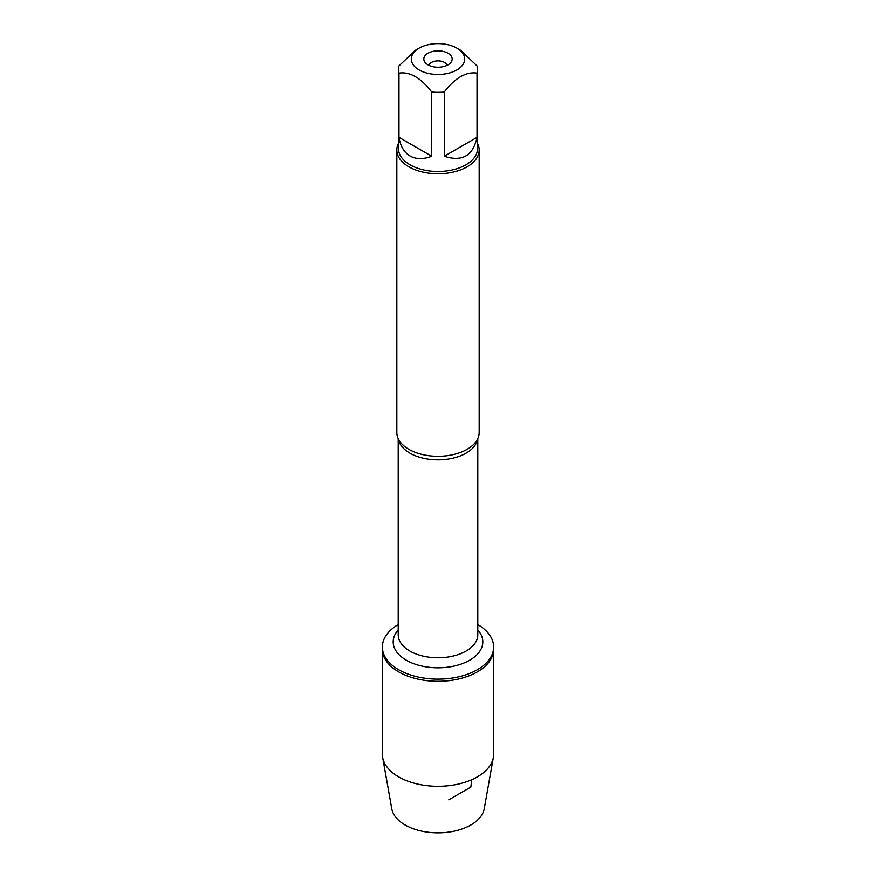 <?xml version="1.0" encoding="UTF-8"?>
<svg xmlns="http://www.w3.org/2000/svg" width="876" height="876" viewBox="0 0 876 876"><rect width="100%" height="100%" fill="white"/><g stroke="black" fill="none" stroke-linecap="round" stroke-linejoin="round"><path stroke-width="1.31" d="M477.792 624.555A55.626 32.116 180 0 1 493.626 647.003A55.626 32.116 180 0 1 438 679.119A55.626 32.116 180 0 1 382.374 647.003A55.626 32.116 180 0 1 398.208 624.555M493.626 647.003L493.626 754.181A55.626 32.116 180 0 1 493.341 757.455A55.626 32.116 180 0 1 456.637 784.447A55.626 32.116 180 0 1 398.668 776.892A55.626 32.116 180 0 1 382.659 757.455A55.626 32.116 180 0 1 382.374 754.181L382.374 649.16A55.626 32.116 0 0 0 438 681.276A55.626 32.116 0 0 0 493.626 649.16A55.626 32.116 180 0 1 459.287 678.834A55.626 32.116 180 0 1 398.668 671.87A55.626 32.116 180 0 1 382.374 649.16L382.374 647.003M396.828 150.015L396.828 432.525A41.172 23.772 0 0 0 400.113 441.822A41.172 23.772 0 0 0 408.884 449.333A41.172 23.772 0 0 0 475.887 441.822A41.172 23.772 0 0 0 479.172 432.525L479.172 150.015A41.172 23.772 180 0 1 438 173.776A41.172 23.772 180 0 1 396.828 150.015A41.172 23.772 180 0 1 398.481 143.357M477.519 143.357A41.172 23.772 180 0 1 479.172 150.015M447.045 65.339A9.154 5.278 0 0 0 444.471 62.415A9.154 5.278 0 0 0 435.153 61.123A9.154 5.278 0 0 0 428.955 65.339M448.03 53.239A14.18 8.191 180 0 1 450.943 62.371A14.18 8.191 180 0 1 438 67.211A14.18 8.191 180 0 1 425.057 62.371A14.18 8.191 180 0 1 429.963 52.286A14.18 8.191 180 0 1 448.03 53.239M419.111 69.938A26.718 15.429 0 0 0 456.889 69.938A26.718 15.429 0 0 0 456.889 48.125A26.718 15.429 0 0 0 442.227 43.8A26.718 15.429 0 0 0 419.111 48.125A26.718 15.429 0 0 0 419.111 69.938M444.263 156.256C462.189 162.093 473.106 155.786 477.026 137.346L444.263 156.256L444.263 92.013C455.181 77.811 466.098 71.503 477.026 73.102A39.519 22.82 0 0 0 477.519 69.489A39.519 22.82 0 0 0 477.026 65.875L460.645 50.293L456.889 48.125M477.026 137.346L477.026 73.102M419.111 48.125L415.355 50.293L398.974 65.875A39.519 22.82 0 0 0 398.481 69.489A39.519 22.82 0 0 0 398.974 73.102C409.902 71.503 420.819 77.811 431.737 92.013A39.519 22.82 0 0 0 444.263 92.013M398.974 137.346C400.398 146.204 404.088 152.424 410.056 155.994C416.122 159.366 423.349 159.454 431.737 156.256L398.974 137.346L398.974 73.102M431.737 156.256L431.737 92.013M477.519 69.489L477.519 148.668A39.519 22.82 180 0 1 453.122 169.747A39.519 22.82 180 0 1 410.056 164.808A39.519 22.82 180 0 1 398.481 148.668L398.481 69.489M493.341 757.455L484.231 808.756A46.472 26.828 180 0 1 453.571 831.302A46.472 26.828 180 0 1 405.139 824.995A46.472 26.828 180 0 1 391.769 808.756L382.659 757.455M448.731 799.832L470.861 787.053L471.715 779.728M477.628 438.964A39.792 22.973 180 0 1 438 459.845A39.792 22.973 180 0 1 398.372 438.964M398.208 438.613L398.208 634.793A39.792 22.973 0 0 0 438 657.767A39.792 22.973 0 0 0 477.792 634.793L477.792 438.613M477.792 629.997A44.829 25.886 180 0 1 438 667.786A44.829 25.886 180 0 1 398.208 629.997"/></g></svg>
